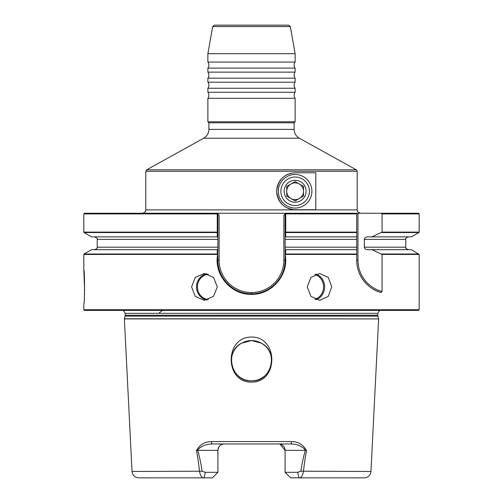 <?xml version="1.0" encoding="UTF-8"?>
<svg xmlns="http://www.w3.org/2000/svg" width="503" height="503" viewBox="0 0 503 503"><rect width="100%" height="100%" fill="white"/><g stroke="black" fill="none" stroke-linecap="round" stroke-linejoin="round"><path stroke-width="0.75" d="M203.696 138.212L146.656 169.825L356.344 169.825L299.304 138.212L203.696 138.212C207.016 136.212 208.745 133.276 208.883 129.403L208.883 122.795L207.877 121.789L295.123 121.789L295.123 98.305L207.877 98.305A5.036 5.036 0 0 0 207.877 92.269L295.123 92.269L295.123 88.239L207.877 88.239A5.036 5.036 0 0 0 207.877 82.196L295.123 82.196L295.123 78.172L207.877 78.172A5.036 5.036 0 0 0 207.877 72.13L295.123 72.13L295.123 68.106L207.877 68.106A5.036 5.036 0 0 0 207.877 62.064L295.123 62.064L295.123 53.695L207.877 53.695L207.877 62.064M295.123 88.239A5.036 5.036 0 0 1 295.123 82.196M295.123 98.305A5.036 5.036 0 0 1 295.123 92.269M295.123 78.172A5.036 5.036 0 0 1 295.123 72.13M295.123 68.106A5.036 5.036 0 0 1 295.123 62.064M217.265 232.543L84.076 232.543L91.552 236.863L217.258 236.863L217.246 213.913L83.825 213.913L84.498 213.241L418.502 213.241L419.175 213.913L382.06 213.913L382.06 232.109L371.975 236.863L411.448 236.863L418.924 232.543L381.739 232.543M212.662 26.54L214.316 25.15L288.684 25.15L290.338 26.54L212.662 26.54L207.877 53.695M295.123 205.526A14.26 14.26 0 0 1 280.863 191.266A14.26 14.26 0 0 1 295.123 176.999A14.26 14.26 0 0 1 309.389 191.266A14.26 14.26 0 0 1 295.123 205.526M278.348 191.266A16.781 16.781 0 0 1 295.123 174.484A16.781 16.781 0 0 1 311.904 191.266A16.781 16.781 0 0 1 295.123 208.041A16.781 16.781 0 0 1 278.348 191.266M217.334 286.905L213.486 277.417L204.3 273.481L195.271 277.411L191.568 286.905L195.271 296.399L204.3 300.329L213.486 296.393L217.334 286.905M331.741 286.905L328.264 277.417L319.701 273.481L310.923 277.411L307.22 286.905L310.923 296.399L319.701 300.329L328.258 296.393L331.741 286.905M83.825 309.722L84.498 310.395L418.502 310.395L419.175 309.722L83.825 309.722L83.825 303.68C84.737 304.73 84.743 269.111 83.825 270.124L84.623 290.809M84.542 293.331L84.403 296.286M251.5 337.06C224.426 336.796 224.407 382.494 251.5 382.142C278.706 382.412 278.448 336.683 251.5 337.06M251.5 340.594L241.698 343.147L251.5 340.594A20.133 20.133 0 0 0 231.367 360.733A20.133 20.133 0 0 0 251.5 380.865C231.487 382.022 223.672 351.886 241.698 343.147C223.678 351.836 231.487 382.047 251.5 380.865C271.513 382.022 279.328 351.886 261.302 343.147C279.322 351.836 271.513 382.047 251.5 380.865A20.133 20.133 0 0 0 271.633 360.733A20.133 20.133 0 0 0 251.5 340.594L261.302 343.147L254.046 340.757M158.835 313.331A40.271 40.271 0 0 1 162.469 310.395M208.883 122.795L294.117 122.795L295.123 121.789M306.27 450.33L305.767 450.33C302.051 446.192 297.022 444.067 290.677 443.954A2.515 0.83 -90 0 0 291.507 441.565C298.292 441.716 303.215 444.639 306.27 450.33L306.597 450.33C305.308 456.799 304.271 463.848 303.479 471.474C302.599 475.945 301.09 478.07 298.945 477.85L290.627 477.85L285.094 472.311L297.657 472.311L300.876 471.198C302.014 463.665 303.491 456.705 305.308 450.33L285.094 450.33L285.094 472.311M371.975 236.863L367.768 236.863C365.926 236.844 364.788 237.68 364.354 239.378L364.354 247.18C364.788 248.872 365.926 249.714 367.768 249.695L371.975 249.695L382.06 254.449L382.06 291.463L381.035 292.488C370.849 290.156 356.74 278.461 356.702 260.227L356.702 213.241M217.365 213.241L217.874 213.913L217.246 213.913L217.365 213.241L219.132 215.322L219.132 260.227A32.299 32.299 0 0 0 251.431 292.526L251.569 292.526A32.299 32.299 0 0 0 283.868 260.227L283.868 215.322L285.635 213.241L285.754 213.913L285.742 236.863L285.126 236.863L285.126 249.695L285.742 249.695L285.735 254.015L285.226 254.807C289.043 274.757 271.846 294.884 251.5 294.33C231.059 294.978 213.725 274.72 217.661 254.656L217.265 254.015L217.258 249.695L217.874 249.695L217.874 236.863L217.258 236.863M315.809 209.72L295.123 209.72C284.27 208.94 278.115 202.797 276.669 191.291C278.071 179.766 284.226 173.604 295.123 172.806L315.809 172.806L315.809 209.72M381.199 213.241L382.06 213.913M285.742 236.863L356.702 236.863M285.742 249.695L356.702 249.695M371.975 249.695L411.448 249.695L419.175 254.449L382.06 254.449M217.265 254.015L84.076 254.015L91.552 249.695L217.258 249.695M300.876 471.198L370.975 471.474C370.428 475.373 368.196 477.498 364.273 477.85L298.945 477.85L297.657 472.311M197.692 450.33L217.906 450.33A6.376 6.376 0 0 1 224.281 443.954C220.484 444.256 218.359 446.381 217.906 450.33L217.906 472.311L205.343 472.311L202.124 471.198C200.986 463.665 199.509 456.705 197.692 450.33L197.327 450.33M285.094 450.33A6.376 6.376 0 0 0 278.719 443.954A6.376 6.376 0 0 1 285.094 450.33L279.938 444.074M159.275 477.85L204.055 477.85C201.917 478.076 200.401 475.951 199.521 471.474C198.729 463.848 197.692 456.799 196.403 450.33L196.73 450.33C199.785 444.639 204.708 441.716 211.493 441.565L291.507 441.565M217.906 472.311L212.373 477.85L138.727 477.85C134.804 477.498 132.572 475.373 132.025 471.474L202.124 471.198M204.055 477.85L205.343 472.311M290.677 443.954L212.323 443.954C205.979 444.067 200.949 446.192 197.233 450.33L196.73 450.33M305.767 450.33L305.308 450.33M219.132 260.227L217.874 260.227A33.556 33.556 0 0 0 251.431 293.783A33.556 33.556 0 0 1 217.874 260.227L217.874 254.782L217.874 260.227C217.409 278.153 233.493 294.242 251.431 293.783L251.569 293.783C269.57 294.205 285.547 278.197 285.126 260.227L285.126 254.864L285.126 260.227A33.556 33.556 0 0 1 280.63 277.015A33.556 33.556 0 0 0 285.126 260.227L283.868 260.227M217.874 213.913L217.874 236.863M217.874 249.695L217.661 254.656M285.226 254.807L285.126 249.695M285.126 236.863L285.126 213.838L285.635 213.241M217.874 213.838L219.132 215.322M217.315 232.38L217.874 232.028M285.126 232.028L285.685 232.38M283.868 215.322L285.126 213.838M285.735 254.015L356.702 254.015L356.702 247.18L285.126 247.18M285.126 239.378L356.702 239.378L356.702 232.543L285.735 232.543M381.035 292.488A33.556 33.556 0 0 1 356.702 260.227A33.556 33.556 0 0 0 381.035 292.488M212.323 443.954A2.515 0.83 -90 0 1 211.493 441.565M278.354 280.441A33.556 33.556 0 0 1 275.877 283.365A33.556 33.556 0 0 0 278.354 280.441M274.908 284.34A33.556 33.556 0 0 1 274.11 285.088A33.556 33.556 0 0 0 274.908 284.34M273.381 285.729A33.556 33.556 0 0 1 272.607 286.37A33.556 33.556 0 0 0 273.381 285.729M272.092 286.779A33.556 33.556 0 0 1 271.563 287.175A33.556 33.556 0 0 0 272.092 286.779M270.765 287.747A33.556 33.556 0 0 1 270.224 288.125A33.556 33.556 0 0 0 270.765 287.747M270.048 288.238A33.556 33.556 0 0 1 258.158 293.13A33.556 33.556 0 0 0 270.048 288.238M257.75 293.211A33.556 33.556 0 0 1 256.241 293.456A33.556 33.556 0 0 0 257.75 293.211M291.683 173.126A18.46 18.46 0 0 0 295.123 209.72M290.929 198.528A8.388 8.388 0 0 0 303.516 191.266A8.388 8.388 0 0 0 290.929 183.997A8.388 8.388 0 0 0 290.929 198.528M300.612 200.76A10.965 10.965 0 0 0 304.623 185.777A10.965 10.965 0 0 0 289.64 181.765A10.965 10.965 0 0 0 285.629 196.748A10.965 10.965 0 0 0 300.612 200.76M295.123 200.949L303.516 196.107L303.516 186.418L295.123 181.577L286.735 186.418L286.735 196.107L295.123 200.949M145.795 209.889L357.205 209.889L357.205 171.29L145.795 171.29L145.795 209.889C145.109 210.895 147.096 211.587 142.437 213.241M316.01 274.097A13.424 12.261 -90 0 1 324.598 286.905A13.424 12.261 -90 0 1 316.01 299.713M314.909 299.272A12.808 11.695 90 0 0 323.586 286.905A12.808 11.695 90 0 0 314.909 274.531M206.852 300.065A13.424 12.883 90 0 1 196.516 286.905A13.424 12.883 90 0 1 206.852 273.745M208.393 274.173A12.808 12.286 -90 0 0 197.415 286.905A12.808 12.286 -90 0 0 208.393 299.637M132.025 471.474L124.379 318.915L378.621 318.915L124.392 318.783L125.102 316.129L377.898 316.129L378.608 318.783M125.102 316.129L125.222 315.262L377.778 315.262L377.778 313.331L379.514 310.395M125.222 315.262L125.222 313.331L377.778 313.331M208.883 129.403L294.117 129.403L294.117 122.795M356.702 254.449L285.509 254.449M356.702 213.913L285.126 213.913M285.754 232.109L356.702 232.109M382.06 232.109L419.175 232.109L419.175 213.913M364.354 239.378L405.783 239.378C405.085 238.894 405.927 238.057 408.298 236.863M364.354 247.18L405.783 247.18L405.783 239.378M381.739 254.015L418.924 254.015M217.491 254.449L83.825 254.449L83.825 270.124M83.825 213.913L83.825 232.109L217.246 232.109M217.874 247.18L97.217 247.18L97.217 239.378L217.874 239.378M357.966 213.241L357.966 260.227A32.299 32.299 0 0 0 382.06 291.463M357.966 260.227L356.702 260.227M251.569 293.783L251.569 292.526M251.431 293.783L251.431 292.526M125.222 313.331L123.487 310.395M290.338 26.54L295.123 53.695M370.975 471.474L378.621 318.915M419.175 309.722L419.175 254.449M356.344 169.825L357.205 171.29M207.877 121.789L207.877 98.305M146.656 169.825L145.795 171.29M419.175 232.109L418.924 232.543M405.783 247.18C405.091 247.677 405.934 248.52 408.298 249.695M83.825 232.109L84.076 232.543M97.217 239.378C97.94 239.013 97.104 238.171 94.702 236.863M97.217 247.18C97.909 247.677 97.066 248.52 94.702 249.695M84.076 254.015L83.825 254.449M299.304 138.212C295.984 136.212 294.255 133.276 294.117 129.403M377.898 316.129L377.778 315.262M207.877 72.13L207.877 68.106M207.877 82.196L207.877 78.172M207.877 92.269L207.877 88.239M357.205 209.889C357.891 210.895 355.904 211.587 360.563 213.241"/></g></svg>
